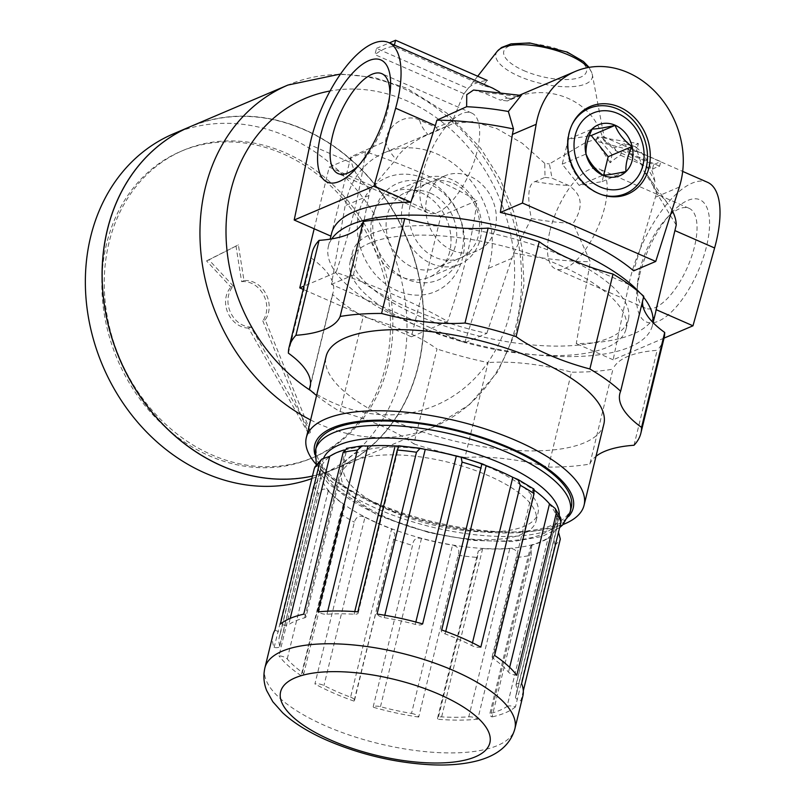 <?xml version="1.0" encoding="UTF-8"?>
<svg xmlns="http://www.w3.org/2000/svg" width="805" height="805" viewBox="0 0 805 805"><rect width="100%" height="100%" fill="white"/><g stroke="black" fill="none" stroke-linecap="round" stroke-linejoin="round"><path stroke-width="0.6" stroke-dasharray="4.03 3.02" d="M589.25 135.854L568.3 139.245L592.108 129.102M568.3 139.245L562.222 164.16L579.127 185.341L602.09 181.628L603.669 175.168M602.09 181.628L625.908 171.485M579.127 185.341L602.935 175.208M562.222 164.16L586.04 154.017M430.434 193.22A40.814 34.233 -113.1 0 1 456.546 231.015A40.814 34.233 -113.1 0 1 437.417 267.733A40.814 34.233 -113.1 0 1 412.412 267.139A40.814 34.233 -113.1 0 1 386.299 229.355A40.814 34.233 -113.1 0 1 405.428 192.637A40.814 34.233 -113.1 0 1 430.434 193.22M429.639 184.154A52.416 43.953 66.9 0 0 374.214 212.389A52.416 43.953 66.9 0 0 406.495 279.073A52.416 43.953 66.9 0 0 461.929 250.828A52.416 43.953 66.9 0 0 429.639 184.154M572.607 123.507A46.348 38.871 66.9 0 0 572.204 124.242A46.348 38.871 66.9 0 0 597.058 192.999A46.348 38.871 66.9 0 0 602.281 194.88A46.348 38.871 66.9 0 0 603.096 195.102M625.495 193.653A46.348 38.871 66.9 0 0 643.054 135.793A46.348 38.871 66.9 0 0 589.169 108.363M464.727 342.789L488.333 268.397A85.763 71.927 66.9 0 0 466.689 175.762A85.763 71.927 66.9 0 0 384.468 152.709A85.763 71.927 66.9 0 0 345.154 205.657L331.439 284.386L464.727 342.789L486.814 333.391A166.766 60.425 13.7 0 1 410.017 308.506A166.766 60.425 13.7 0 1 353.526 274.978L331.439 284.386M330.905 236.117L350.92 156.794L385.605 141.217C387.215 125.188 405.871 112.73 419.677 120.166L436.28 127.442L452.309 121.364L463.428 94.477L468.087 88.53A69.482 25.176 13.7 0 1 487.186 80.389L483.161 85.551L492.62 88.117M499.573 91.991L506.969 98.089L500.348 100.162L483.745 92.887L473.561 90.029M483.161 85.551L394.058 46.509A85.763 34.877 113.7 0 0 374.959 54.639L376.488 48.381L468.087 88.53M464.062 93.692L374.959 54.639M676.22 225.078L654.153 188.883L654.888 181.055L647.482 167.762L632.71 158.162L616.107 150.887L604.052 140.633L604.273 137.866L603.368 136.649L585.185 142.747L549.392 163.918L552.039 178.167L568.642 185.442C582.347 194.448 583.836 207.096 573.12 223.398L590.266 261.685L576.279 343.634A166.766 60.425 13.7 0 0 655.602 312.41M486.814 333.391L513.671 252.911L531.401 218.608C528.462 204.611 526.188 184.023 535.084 181.598L545.025 177.362L544.744 163.385A79.625 28.849 -166.3 0 0 549.392 163.918M544.744 163.385L522.254 143.26L496.685 128.528L472.867 121.605L453.477 123.386L428.099 134.717C420.2 137.645 400.749 148.714 396.07 159.31L370.139 190.01L368.932 195.535L345.154 205.657M452.309 121.364A79.625 28.849 -166.3 0 0 453.477 123.386M521.187 95.443L507.361 100.967L511.618 98.623A79.625 28.849 -166.3 0 0 506.969 98.089M511.618 98.623C549.714 82.1 593.345 101.028 602.885 138.621L614.346 147.838L624.288 143.612L635.709 146.731L643.688 170.791L657.001 191.872L633.646 270.852M604.052 140.633A79.625 28.849 -166.3 0 0 602.885 138.621M394.41 45.08L394.058 46.509M612.122 154.741L597.34 136.92L638.385 143.552L628.836 147.617L660.734 161.594L653.569 164.653L621.671 150.676L612.122 154.741L610.17 162.771A85.763 34.877 113.7 0 1 620.554 155.254L621.671 150.676M653.569 164.653L652.452 169.231L620.554 155.254M652.452 169.231A85.763 34.877 113.7 0 1 659.617 166.182L660.734 161.594M659.617 166.182L627.719 152.205L628.836 147.617M627.719 152.205A85.763 34.877 113.7 0 1 636.423 151.582L638.385 143.552M636.423 151.582L596.294 141.227L597.34 136.92M596.294 141.227L610.17 162.771M452.038 250.264A40.814 34.233 66.9 0 0 477.033 250.858A40.814 34.233 66.9 0 0 492.539 199.902A40.814 34.233 66.9 0 0 445.054 175.762A40.814 34.233 66.9 0 0 425.925 212.48A40.814 34.233 66.9 0 0 452.038 250.264M664.055 338.12L613.158 359.795L628.856 284.497A85.763 34.877 113.7 0 1 707.474 182.272M613.158 359.795L576.279 343.634M639.623 275.058A66.704 27.129 113.7 0 1 670.947 213.516A66.704 27.129 113.7 0 1 709.577 223.73A66.704 27.129 113.7 0 1 670.535 312.823A66.704 27.129 113.7 0 1 636.846 291.34A66.704 27.129 113.7 0 1 639.623 275.058M331.076 236.187A166.766 60.425 13.7 0 1 331.569 233.42M353.526 274.978L368.932 195.535M331.771 238.874A166.766 60.425 -166.3 0 0 328.41 246.36A166.766 60.425 -166.3 0 0 406.867 321.447A166.766 60.425 -166.3 0 0 652.452 325.361A166.766 60.425 -166.3 0 0 652.946 322.513M643.567 297.166A166.766 60.425 -166.3 0 0 640.025 292.98M513.671 252.911A166.766 60.425 -166.3 0 0 590.266 261.685M671.994 210.206A166.766 60.425 -166.3 0 0 668.412 204.51A166.766 60.425 -166.3 0 0 657.001 191.872M350.92 156.794A166.766 60.425 -166.3 0 0 370.139 190.01M654.153 188.883A138.178 50.061 -166.3 0 0 648.176 176.295A138.178 50.061 -166.3 0 0 643.688 170.791M444.37 226.436A141.992 51.44 -166.3 0 0 352.479 252.237A141.992 51.44 -166.3 0 0 419.284 316.164A141.992 51.44 -166.3 0 0 628.383 319.494A141.992 51.44 -166.3 0 0 459.977 228.006M559.264 265.056A141.992 51.44 13.7 0 1 626.069 328.983A141.992 51.44 13.7 0 1 416.97 325.653A141.992 51.44 13.7 0 1 350.165 261.726A141.992 51.44 13.7 0 1 559.264 265.056M288.381 353.154L311.525 258.234A181.055 65.597 13.7 0 1 312.209 252.468M310.529 384.347L332.455 294.409A114.35 41.427 13.7 0 0 333.28 291.963L310.136 386.893M311.525 258.234A114.35 41.427 13.7 0 1 333.28 291.963M316.566 395.537A181.055 65.597 13.7 0 0 340.082 411.586L363.226 316.657A181.055 65.597 13.7 0 1 332.455 294.409M340.082 411.586A114.35 41.427 13.7 0 1 413.881 443.917L437.014 348.998A114.35 41.427 13.7 0 0 363.226 316.657M413.881 443.917A181.055 65.597 13.7 0 0 464.948 457.532L488.082 362.602A181.055 65.597 13.7 0 1 437.014 348.998M464.948 457.532A114.35 41.427 13.7 0 1 548.376 467.081L571.51 372.162A114.35 41.427 13.7 0 0 488.082 362.602M548.376 467.081A181.055 65.597 13.7 0 0 589.823 464.083L612.967 369.153A181.055 65.597 13.7 0 1 571.51 372.162M589.823 464.083A114.35 41.427 13.7 0 1 596.002 456.314M634.018 445.256L657.152 350.336A114.35 41.427 13.7 0 0 612.967 369.153M664.024 338.231A181.055 65.597 13.7 0 1 657.152 350.336M642.561 301.281A114.35 41.427 13.7 0 1 642.954 298.736A114.35 41.427 13.7 0 1 643.779 296.3M603.851 424.124A142.938 51.792 13.7 0 1 393.353 420.784A142.938 51.792 13.7 0 1 326.106 356.424M571.238 507.603A131.034 47.475 13.7 0 1 378.28 504.534A131.034 47.475 13.7 0 1 316.637 445.537M435.364 451.263A100.062 36.255 -166.3 0 0 343.574 465.813A100.062 36.255 -166.3 0 0 390.646 510.863A100.062 36.255 -166.3 0 0 538.002 513.208A100.062 36.255 -166.3 0 0 457.592 456.425M388.755 518.631A100.062 36.255 -166.3 0 0 536.1 520.976A100.062 36.255 -166.3 0 0 447.479 462.06A100.062 36.255 -166.3 0 0 341.682 473.582A100.062 36.255 -166.3 0 0 388.755 518.631M316.113 464.324A142.938 51.792 -166.3 0 0 334.266 480.233A142.938 51.792 -166.3 0 0 373.58 501.897A142.938 51.792 -166.3 0 0 539.622 530.294A142.938 51.792 -166.3 0 0 563.057 524.518M314.896 454.604A133.036 48.199 -166.3 0 0 340.686 484.801A133.036 48.199 -166.3 0 0 377.273 504.956A133.036 48.199 -166.3 0 0 531.823 531.391A133.036 48.199 -166.3 0 0 568.622 516.458M364.967 517.263A121.978 44.195 -166.3 0 0 377.766 523.32A121.978 44.195 -166.3 0 0 391.612 528.935L350.598 697.19A121.978 44.195 13.7 0 1 323.952 685.518A6.671 2.415 13.7 0 0 314.916 683.968L354.361 522.173C356.172 516.579 359.714 514.938 364.967 517.263L323.952 685.518M302.348 672.477A6.671 2.415 13.7 0 1 303.606 674.439A6.671 2.415 13.7 0 1 301.13 675.657L340.575 513.852L344.54 506.496L343.363 504.222L302.348 672.477A121.978 44.195 13.7 0 1 287.244 658.973A6.671 2.415 13.7 0 0 278.963 655.813L318.408 494.018C321.195 488.846 324.485 487.75 328.269 490.718A121.978 44.195 -166.3 0 0 343.363 504.222M274.143 647.482L313.578 485.687L320.702 477.657L279.687 645.912A6.671 2.415 13.7 0 1 279.707 646.415A6.671 2.415 13.7 0 1 274.143 647.482A128.649 46.61 13.7 0 1 272.885 635.085M279.707 646.415L320.702 477.657A121.978 44.195 -166.3 0 1 320.38 468.399A121.978 44.195 -166.3 0 1 321.205 465.934L315.007 466.769M303.737 614.175A6.671 2.415 13.7 0 1 306.041 616.781L347.015 448.677L345.677 449.552A121.978 44.195 -166.3 0 0 344.299 449.935M347.015 448.677L346.371 448.365M533.292 488.695L534.419 490.356M560.813 518.168L557.05 516.428L516.055 685.186A121.978 44.195 13.7 0 1 516.377 694.433A121.978 44.195 13.7 0 1 515.562 696.909A6.671 2.415 13.7 0 0 515.512 697.05L556.527 528.784L558.509 532.236M556.527 528.784L556.577 528.654A121.978 44.195 -166.3 0 0 557.392 526.178A121.978 44.195 -166.3 0 0 557.07 516.931M507.039 706.498A6.671 2.415 13.7 0 1 515.442 706.951L554.887 545.146C554.554 539.31 552.28 537.015 548.064 538.243L507.039 706.498A121.978 44.195 13.7 0 1 491.09 713.29A6.671 2.415 13.7 0 0 489.702 714.317L530.686 546.223L531.451 555.128L492.016 716.923A6.671 2.415 13.7 0 1 489.702 714.317M530.686 546.223L532.105 545.035A121.978 44.195 -166.3 0 0 548.064 538.243M468.782 716.832A6.671 2.415 13.7 0 1 477.778 719.187L517.223 557.382C517.887 551.546 515.411 548.618 509.796 548.577L468.782 716.832A121.978 44.195 13.7 0 1 441.643 716.883A6.671 2.415 13.7 0 0 437.548 718.11L478.25 551.143L477.365 557.452L437.92 719.257A6.671 2.415 13.7 0 1 437.548 718.11M478.25 551.143L482.658 548.628A121.978 44.195 -166.3 0 0 509.796 548.577M411.516 713.431A6.671 2.415 13.7 0 1 418.701 717.054L458.146 555.249C459.947 549.664 458.075 546.303 452.531 545.176L411.516 713.431A121.978 44.195 13.7 0 1 380.463 706.71A6.671 2.415 13.7 0 0 373.097 707.192L412.542 545.398C413.217 539.551 416.195 537.237 421.478 538.454A121.978 44.195 -166.3 0 0 452.531 545.176M350.598 697.19A6.671 2.415 13.7 0 1 354.492 700.501A6.671 2.415 13.7 0 1 354.049 701.115L395.014 534.279L391.612 528.935M523.31 690.831L520.875 700.833A6.671 2.415 13.7 0 1 515.512 697.05M516.055 685.186A6.671 2.415 13.7 0 1 516.035 684.683A6.671 2.415 13.7 0 1 521.6 683.616M516.78 675.284A6.671 2.415 13.7 0 1 508.498 672.125A121.978 44.195 13.7 0 0 493.405 658.621A6.671 2.415 13.7 0 1 492.147 656.659A6.671 2.415 13.7 0 1 494.612 655.441M480.827 647.129A6.671 2.415 13.7 0 1 471.79 645.58A121.978 44.195 13.7 0 0 445.145 633.907A6.671 2.415 13.7 0 1 441.251 630.597A6.671 2.415 13.7 0 1 441.704 629.983M422.645 623.905A6.671 2.415 13.7 0 1 415.279 624.388A121.978 44.195 13.7 0 0 384.226 617.666A6.671 2.415 13.7 0 1 377.042 614.044M357.823 611.84A6.671 2.415 13.7 0 1 358.195 612.987A6.671 2.415 13.7 0 1 354.109 614.215A121.978 44.195 13.7 0 0 326.961 614.265A6.671 2.415 13.7 0 1 317.965 611.911M306.041 616.781A6.671 2.415 13.7 0 1 304.662 617.807A121.978 44.195 13.7 0 0 288.703 624.6A6.671 2.415 13.7 0 1 280.301 624.147M639.844 269.886A54.529 22.178 113.7 0 1 665.443 219.574A54.529 22.178 113.7 0 1 689.05 208.304A54.529 22.178 113.7 0 1 687.48 267.149A54.529 22.178 113.7 0 1 645.278 308.194A54.529 22.178 113.7 0 1 637.57 283.199A54.529 22.178 113.7 0 1 639.844 269.886M550.036 230.532A54.529 22.178 113.7 0 1 599.252 168.949A54.529 22.178 113.7 0 1 597.672 227.795A54.529 22.178 113.7 0 1 555.47 268.84A54.529 22.178 113.7 0 1 550.036 230.532M274.867 630.265A6.671 2.415 13.7 0 1 280.231 634.048A6.671 2.415 13.7 0 1 280.19 634.189A121.978 44.195 13.7 0 0 279.365 636.664L320.38 468.399M279.687 645.912A121.978 44.195 13.7 0 1 279.365 636.664M301.13 675.657A128.649 46.61 13.7 0 1 278.963 655.813M354.049 701.115A128.649 46.61 13.7 0 1 333.411 693.004A128.649 46.61 13.7 0 1 314.916 683.968M418.701 717.054A128.649 46.61 13.7 0 1 373.097 707.192M477.778 719.187A128.649 46.61 13.7 0 1 437.92 719.257M515.442 706.951A128.649 46.61 13.7 0 1 492.016 716.923M522.858 696.013A128.649 46.61 13.7 0 1 520.875 700.833M422.454 174.625A54.529 22.178 113.7 0 1 471.67 113.042A54.529 22.178 113.7 0 1 470.09 171.888A54.529 22.178 113.7 0 1 427.888 212.933A54.529 22.178 113.7 0 1 422.454 174.625M359.07 165.035A54.529 22.178 -66.3 0 0 361.697 162.308A54.529 22.178 -66.3 0 0 387.296 111.996A54.529 22.178 -66.3 0 0 389.57 98.683A54.529 22.178 -66.3 0 0 389.801 94.91M571.942 124.876A46.348 38.871 66.9 0 0 597.149 192.959A46.348 38.871 66.9 0 0 601.657 194.629M436.28 127.442A94.185 34.122 -166.3 0 0 438.041 130.48M545.025 177.362A94.185 34.122 -166.3 0 0 552.039 178.167M507.361 100.967A94.185 34.122 -166.3 0 0 500.348 100.162M616.107 150.887A94.185 34.122 -166.3 0 0 614.346 147.838M531.401 218.608A138.178 50.061 -166.3 0 0 573.12 223.398M385.605 141.217A138.178 50.061 -166.3 0 0 396.07 159.31M376.488 48.381L389.399 42.886M314.181 228.781L329.225 167.088L440.858 216.002L411.405 336.812L447.65 321.376C415.189 303.002 377.978 286.691 336.017 272.462L304.018 286.087M411.405 336.812L303.203 289.398M440.858 216.002L477.093 200.566C472.112 238.733 462.291 279.003 447.65 321.376M329.225 167.088L365.46 151.652C407.431 165.88 444.642 182.192 477.093 200.566M449.693 251.663A46.348 38.871 -113.1 0 1 429.065 277.302A46.348 38.871 -113.1 0 1 385.706 266.012A46.348 38.871 -113.1 0 1 372.121 217.662A46.348 38.871 -113.1 0 1 392.739 192.013A46.348 38.871 -113.1 0 1 436.109 203.313A46.348 38.871 -113.1 0 1 449.693 251.663M359.07 211.946A61.945 51.953 66.9 0 0 378.441 277.795A61.945 51.953 66.9 0 0 437.89 290.384A61.945 51.953 66.9 0 0 443.374 191.53A61.945 51.953 66.9 0 0 359.07 211.946M365.46 151.652C360.469 189.809 350.658 230.079 336.017 272.462M402.772 204.611A46.348 38.871 66.9 0 0 416.356 252.951A46.348 38.871 66.9 0 0 459.715 264.251A46.348 38.871 66.9 0 0 477.325 206.372A46.348 38.871 66.9 0 0 423.4 178.962A46.348 38.871 66.9 0 0 402.772 204.611M410.178 205.456A40.814 34.233 66.9 0 0 453.607 259.914A40.814 34.233 66.9 0 0 469.214 195.907A40.814 34.233 66.9 0 0 410.178 205.456M109.007 242.657A166.766 139.859 66.9 0 0 157.871 416.577A166.766 139.859 66.9 0 0 313.9 457.23A166.766 139.859 66.9 0 0 377.233 249.007A166.766 139.859 66.9 0 0 183.208 150.374A166.766 139.859 66.9 0 0 109.007 242.657M233.309 286.087L208.928 259.874L238.371 244.871L243.996 280.633A23.828 19.984 -113.1 0 1 265.791 293.594A23.828 19.984 -113.1 0 1 265.187 319.816L310.821 432.396L250.939 327.082A23.828 19.984 66.9 0 1 230.21 311.726A23.828 19.984 66.9 0 1 233.309 286.087L230.924 287.103L206.543 260.89L208.928 259.874M106.622 243.674A166.766 139.859 66.9 0 0 155.486 417.594A166.766 139.859 66.9 0 0 311.505 458.256A166.766 139.859 66.9 0 0 374.838 250.023A166.766 139.859 66.9 0 0 180.823 151.39A166.766 139.859 66.9 0 0 106.622 243.674M311.847 478.583A185.824 155.848 66.9 0 0 318.971 475.785A185.824 155.848 66.9 0 0 389.55 243.754A185.824 155.848 66.9 0 0 173.357 133.861M312.451 476.097A185.824 155.848 66.9 0 0 335.685 468.671A185.824 155.848 66.9 0 0 406.273 236.67A185.824 155.848 66.9 0 0 190.111 126.717M107.548 229.636A185.633 155.687 66.9 0 0 161.936 423.239A185.633 155.687 66.9 0 0 335.615 468.49A185.633 155.687 66.9 0 0 406.112 236.7A185.633 155.687 66.9 0 0 190.141 126.918A185.633 155.687 66.9 0 0 107.548 229.636M107.639 229.596A185.633 155.687 66.9 0 0 162.026 423.199A185.633 155.687 66.9 0 0 335.705 468.45A185.633 155.687 66.9 0 0 406.213 236.66A185.633 155.687 66.9 0 0 190.242 126.878A185.633 155.687 66.9 0 0 107.639 229.596M312.461 476.077A185.824 155.848 66.9 0 0 335.786 468.631A185.824 155.848 66.9 0 0 406.354 236.6A185.824 155.848 66.9 0 0 190.161 126.697M206.543 260.89L238.371 244.871M235.976 245.887L241.611 281.649L243.996 280.633M241.611 281.649A23.828 19.984 -113.1 0 1 263.396 294.61A23.828 19.984 -113.1 0 1 262.802 320.833L265.187 319.816M262.802 320.833L308.426 433.412L310.821 432.396M308.426 433.412L248.554 328.098L250.939 327.082M248.554 328.098A23.828 19.984 -113.1 0 1 227.825 312.743A23.828 19.984 -113.1 0 1 230.924 287.103M349.601 162.127L309.905 144.729M497.218 51.329A49.598 17.972 -166.3 0 0 519.235 76.334A49.598 17.972 -166.3 0 0 569.497 86.769A49.598 17.972 -166.3 0 0 592.329 74.513A49.598 17.972 -166.3 0 0 588.254 67.509M628.856 284.497L589.159 267.099M512.111 258.274L488.333 268.397M679.34 187.052L655.572 197.185M523.793 70.588A42.564 15.426 -166.3 0 0 586.634 70.478A42.564 15.426 -166.3 0 0 524.941 43.44A42.564 15.426 -166.3 0 0 523.793 70.588M315.59 449.854A131.034 47.475 -166.3 0 0 377.233 508.841A131.034 47.475 -166.3 0 0 570.192 511.92M323.68 457.995A121.505 44.023 -166.3 0 0 379.9 515.442A121.505 44.023 -166.3 0 0 498.698 541.061A121.505 44.023 -166.3 0 0 559.284 514.868M378.008 523.21A121.505 44.023 -166.3 0 0 557.382 522.898A121.505 44.023 -166.3 0 0 381.288 445.728A121.505 44.023 -166.3 0 0 378.008 523.21M340.575 513.852A128.649 46.61 -166.3 0 0 354.361 522.173M313.578 485.687A128.649 46.61 -166.3 0 0 318.408 494.018M554.887 545.146A128.649 46.61 -166.3 0 0 560.32 539.028M517.223 557.382A128.649 46.61 -166.3 0 0 531.451 555.128M458.146 555.249A128.649 46.61 -166.3 0 0 477.365 557.452M393.484 539.32A128.649 46.61 -166.3 0 0 412.542 545.398M328.269 490.718L287.244 658.973M421.478 538.454L380.463 706.71M482.658 548.628L441.643 716.883M532.105 545.035L491.09 713.29M556.577 528.654L515.562 696.909M509.666 667.335L508.498 672.125M534.238 491.08L493.405 658.621M472.475 642.803L471.79 645.58M445.749 631.432L445.145 633.907M415.853 622.034L415.279 624.388M384.81 615.272L384.226 617.666M354.743 611.609L354.109 614.215M327.716 611.186L326.961 614.265M345.677 449.552L304.662 617.807M290.223 618.381L288.703 624.6M264.895 667.868A128.649 46.61 -166.3 0 0 325.411 725.798A128.649 46.61 -166.3 0 0 514.868 728.807M321.205 465.934L280.19 634.189M517.303 96.731A109.591 39.707 -166.3 0 0 483.745 92.887M632.71 158.162A109.591 39.707 -166.3 0 0 624.288 143.612M535.084 181.598A109.591 39.707 -166.3 0 0 568.642 185.442M419.677 120.166A109.591 39.707 -166.3 0 0 428.099 134.717M310.831 390.697A166.766 139.859 66.9 0 0 514.274 283.954A166.766 139.859 66.9 0 0 330.01 91.005M310.609 419.958A185.824 155.848 66.9 0 0 433.573 426.982A185.824 155.848 66.9 0 0 504.151 194.951A185.824 155.848 66.9 0 0 287.959 85.048M602.281 194.88L603.931 195.343M572.204 124.242L573.009 122.742M477.707 76.234L463.428 94.477M589.109 67.358L592.329 74.513L604.273 137.866M445.054 175.762L405.428 192.637M477.033 250.858L437.417 267.733M603.368 136.649L682.68 171.405M384.468 152.709L449.683 124.926M510.239 99.136L519.638 95.141M652.452 325.361L653.107 322.674M328.41 246.36L330.171 239.135M648.176 176.295L668.412 204.51M626.069 328.983L628.383 319.494M350.165 261.726L352.479 252.237M642.954 298.736L619.82 393.665M559.636 527.617L542.218 536.462L512.986 541.554L472.998 540.447L429.186 532.658L378.179 515.542L329.134 484.509L320.501 473.823L316.274 464.837M536.1 520.976L538.002 513.208M341.682 473.582L343.574 465.813M531.823 531.391L539.622 530.294M340.686 484.801L334.266 480.233M303.606 674.439L344.54 506.496M354.492 700.501L395.014 534.279M516.377 694.433L557.392 526.178M516.035 684.683L557.05 516.428M492.147 656.659L533.081 488.716M441.251 630.597L481.772 464.364M358.195 612.987L398.898 446.02M689.05 208.304L599.252 168.949M645.278 308.194L555.47 268.84M471.67 113.042L381.862 73.688M427.888 212.933L338.09 173.578M637.57 283.199L636.846 291.34M665.443 219.574L670.947 213.516M389.57 98.683L390.294 90.532M361.697 162.308L356.192 168.356M280.231 634.048L321.245 465.793M654.888 181.055C651.949 166.957 645.56 155.516 635.709 146.731M423.4 178.962L392.739 192.013M459.715 264.251L429.065 277.302M183.208 150.374L180.823 151.39M313.9 457.23L311.505 458.256M335.685 468.671L318.971 475.785M340.465 74.05L374.023 77.421L406.867 88.278L446.876 113.103L480.575 148.12L500.016 178.972L514.063 212.802L522.163 248.312L524.005 284.165L516.418 330.553L497.701 371.84L469.526 404.563L433.573 426.982L335.786 468.631"/><path stroke-width="1.21" d="M603.669 175.168L608.167 156.713L591.273 135.522L589.25 135.854M591.273 135.522L615.08 125.379C618.26 133.409 623.885 140.472 631.975 146.57L608.167 156.713M631.975 146.57C627.548 155.898 625.525 164.2 625.908 171.485C615.906 173.739 608.248 174.977 602.935 175.208C594.945 169.231 589.31 162.167 586.04 154.017C585.658 146.731 587.68 138.43 592.108 129.102C597.29 128.901 604.947 127.663 615.08 125.379M602.975 175.289A27.632 23.174 66.9 0 0 632.146 146.53A27.632 23.174 66.9 0 0 592.098 128.981A27.632 23.174 66.9 0 0 602.975 175.289M598.558 193.411A47.646 39.958 66.9 0 0 603.931 195.343A47.646 39.958 66.9 0 0 649.001 167.48A47.646 39.958 66.9 0 0 624.328 109.55A47.646 39.958 66.9 0 0 573.009 122.742A47.646 39.958 66.9 0 0 598.558 193.411M603.096 195.102A46.348 38.871 66.9 0 0 625.445 193.673A46.348 38.871 66.9 0 0 625.495 193.653M589.169 108.363A46.348 38.871 66.9 0 0 589.129 108.383A46.348 38.871 66.9 0 0 572.607 123.507M536.16 124.312L522.445 203.041L655.733 261.454L679.34 187.052A85.763 71.927 66.9 0 0 657.695 94.416A85.763 71.927 66.9 0 0 575.464 71.363A85.763 71.927 66.9 0 0 536.16 124.312L512.383 134.435L513.469 128.971L508.368 111.493A138.178 50.061 -166.3 0 0 466.638 106.713L436.874 120.197L435.344 125.61L395.637 108.212L374.013 186.036L294.197 220.027L309.905 144.729A85.763 34.877 113.7 0 1 388.513 42.504A85.763 34.877 113.7 0 1 395.637 108.212M513.469 128.971A166.766 60.425 -166.3 0 0 436.874 120.197M388.513 42.504L492.62 88.117L499.573 91.991M466.638 106.713L466.749 94.668L473.561 90.029L521.187 95.443L508.368 111.493M389.399 42.886L395.587 40.25L487.186 80.389M395.587 40.25L394.41 45.08M682.68 171.405L707.474 182.272A85.763 34.877 113.7 0 1 714.599 247.98L674.902 230.592L656.095 309.643A166.766 60.425 13.7 0 1 655.602 312.41L653.107 322.674M714.599 247.98L692.974 325.804L656.095 309.643M674.902 230.592L676.22 225.078A166.766 60.425 -166.3 0 0 671.994 210.206M692.974 325.804L664.055 338.12M330.171 239.135L331.569 233.42A166.766 60.425 13.7 0 1 410.892 202.196L435.344 125.61M410.892 202.196L374.013 186.036M320.662 135.29A66.704 27.129 113.7 0 1 363.961 63.253A66.704 27.129 113.7 0 1 390.294 90.532A66.704 27.129 113.7 0 1 356.192 168.356A66.704 27.129 113.7 0 1 320.662 135.29M330.905 236.117L294.197 220.027M522.445 203.041L500.358 212.45A166.766 60.425 13.7 0 1 633.646 270.852L655.733 261.454M512.383 134.435L500.358 212.45M652.946 322.513A166.766 60.425 -166.3 0 0 643.567 297.166M640.025 292.98A166.766 60.425 -166.3 0 0 475.705 221.073A166.766 60.425 -166.3 0 0 331.771 238.874M459.977 228.006A141.992 51.44 -166.3 0 0 444.37 226.436M340.133 316.476L363.266 221.556A114.35 41.427 13.7 0 1 319.082 240.373L295.938 335.293A114.35 41.427 13.7 0 0 340.133 316.476A181.055 65.597 13.7 0 1 381.58 313.467L404.724 218.547A114.35 41.427 13.7 0 0 488.142 228.097A181.055 65.597 13.7 0 1 539.219 241.711L516.075 336.631A114.35 41.427 13.7 0 0 589.864 368.972L613.008 274.042A181.055 65.597 13.7 0 1 643.779 296.3L620.635 391.22A114.35 41.427 13.7 0 0 619.82 393.665A114.35 41.427 13.7 0 0 641.565 427.395L664.709 332.475A181.055 65.597 13.7 0 1 664.024 338.231L640.881 433.16A181.055 65.597 13.7 0 1 634.018 445.256A114.35 41.427 13.7 0 0 596.002 456.314M316.566 395.537A181.055 65.597 13.7 0 1 309.321 389.328A114.35 41.427 13.7 0 0 310.136 386.893A114.35 41.427 13.7 0 0 288.381 353.154A181.055 65.597 13.7 0 1 289.065 347.398L312.209 252.468A181.055 65.597 13.7 0 1 319.082 240.373M289.065 347.398A181.055 65.597 13.7 0 1 295.938 335.293M309.321 389.328L310.529 384.347M641.565 427.395A181.055 65.597 13.7 0 1 640.881 433.16M664.709 332.475A114.35 41.427 13.7 0 1 642.561 301.281M589.864 368.972A181.055 65.597 13.7 0 1 620.635 391.22M613.008 274.042A114.35 41.427 13.7 0 1 539.219 241.711M516.075 336.631A181.055 65.597 13.7 0 0 465.008 323.026L488.142 228.097M465.008 323.026A114.35 41.427 13.7 0 1 381.58 313.467M363.266 221.556A181.055 65.597 13.7 0 1 404.724 218.547M306.333 437.538L326.106 356.424A142.938 51.792 13.7 0 1 536.603 359.775A142.938 51.792 13.7 0 1 603.851 424.124L584.078 505.248A142.938 51.792 -166.3 0 0 457.471 421.075A142.938 51.792 -166.3 0 0 306.333 437.538A142.938 51.792 -166.3 0 0 316.113 464.324M509.595 448.606A131.034 47.475 13.7 0 1 571.238 507.603L570.192 511.92A131.034 47.475 -166.3 0 0 454.131 434.76A131.034 47.475 -166.3 0 0 315.59 449.854L316.637 445.537A131.034 47.475 13.7 0 1 509.595 448.606M457.592 456.425A100.062 36.255 -166.3 0 0 435.364 451.263M563.057 524.518A142.938 51.792 -166.3 0 0 584.078 505.248M568.622 516.458A133.036 48.199 -166.3 0 0 455.358 429.739A133.036 48.199 -166.3 0 0 314.896 454.604M345.677 449.552L343.172 452.37L303.737 614.175A128.649 46.61 13.7 0 0 280.301 624.147L319.746 462.352L321.809 459.071L315.007 466.769L314.312 468.47L274.867 630.265A128.649 46.61 13.7 0 0 272.885 635.085L264.895 667.868C263.144 675.767 263.748 683.344 266.686 690.61L272.825 701.749L282.646 712.777C294.067 723.232 309.029 732.48 327.504 740.519C360.66 754.667 394.973 762.748 430.434 764.75C448.677 765.646 464.676 764.227 478.442 760.504C498.375 754.929 510.511 744.363 514.868 728.807A128.649 46.61 -166.3 0 0 400.92 653.056A128.649 46.61 -166.3 0 0 264.895 667.868M321.809 459.071L329.718 456.344L290.223 618.381M344.299 449.935A121.978 44.195 -166.3 0 0 329.718 456.344M367.986 446.01A121.978 44.195 -166.3 0 1 395.124 445.96L398.898 446.02L397.268 450.045L357.823 611.84A128.649 46.61 13.7 0 0 317.965 611.911L357.41 450.116L361.908 445.91L367.986 446.01L327.716 611.186M425.241 449.411A121.978 44.195 -166.3 0 1 456.294 456.123L461.094 457.099L462.09 462.11L422.645 623.905A128.649 46.61 13.7 0 0 377.042 614.044L416.487 452.249L420.22 448.264L425.241 449.411L384.81 615.272M486.17 465.642A121.978 44.195 -166.3 0 1 512.805 477.325L518.148 479.569L520.272 485.324L480.827 647.129A128.649 46.61 13.7 0 0 441.704 629.983L481.772 464.364L482.517 463.932L486.17 465.642L445.749 631.432M534.419 490.356A121.978 44.195 -166.3 0 1 549.513 503.87L555.239 508.529L556.225 513.479L516.78 675.284A128.649 46.61 13.7 0 0 494.612 655.441L534.057 493.646C533.111 488.494 533.232 487.397 534.419 490.356L534.238 491.08M514.868 728.807L522.858 696.013A128.649 46.61 13.7 0 0 521.6 683.616L561.045 521.821L560.813 518.168L555.239 508.529M558.509 532.236L560.32 539.028L523.31 690.831M389.801 94.91A54.529 22.178 -66.3 0 0 381.862 73.688A54.529 22.178 -66.3 0 0 332.646 135.27A54.529 22.178 -66.3 0 0 338.09 173.578A54.529 22.178 -66.3 0 0 359.07 165.035M601.657 194.629A46.348 38.871 66.9 0 0 625.535 193.633A46.348 38.871 66.9 0 0 643.145 135.753A46.348 38.871 66.9 0 0 589.22 108.343A46.348 38.871 66.9 0 0 571.942 124.876M600.128 186.941A40.502 33.971 66.9 0 0 642.893 144.789A40.502 33.971 66.9 0 0 584.188 119.07A40.502 33.971 66.9 0 0 600.128 186.941M303.203 289.398L299.772 287.888L304.018 286.087M299.772 287.888L314.181 228.781M190.111 126.717A185.824 155.848 66.9 0 0 190.071 126.737L173.357 133.861A185.824 155.848 66.9 0 0 90.673 236.68A185.824 155.848 66.9 0 0 142.072 427.234A185.824 155.848 66.9 0 0 311.847 478.583M190.071 126.737A185.824 155.848 66.9 0 0 107.387 229.566A185.824 155.848 66.9 0 0 152.366 412.744A185.824 155.848 66.9 0 0 312.451 476.097M340.465 74.05L287.959 85.048L190.161 126.697A185.824 155.848 66.9 0 0 107.478 229.526A185.824 155.848 66.9 0 0 152.427 412.663A185.824 155.848 66.9 0 0 312.461 476.077M588.254 67.509A49.598 17.972 -166.3 0 0 539.994 46.529A49.598 17.972 -166.3 0 0 497.218 51.329L477.707 76.234M559.284 514.868A121.505 44.023 -166.3 0 0 450.478 446.564A121.505 44.023 -166.3 0 0 323.68 457.995M319.746 462.352A128.649 46.61 -166.3 0 0 314.312 468.47M357.41 450.116A128.649 46.61 -166.3 0 0 343.172 452.37M416.487 452.249A128.649 46.61 -166.3 0 0 397.268 450.045M481.138 468.178A128.649 46.61 -166.3 0 0 462.09 462.11M534.057 493.646A128.649 46.61 -166.3 0 0 520.272 485.324M561.045 521.821A128.649 46.61 -166.3 0 0 556.225 513.479M549.513 503.87L509.666 667.335M512.805 477.325L472.475 642.803M456.294 456.123L415.853 622.034M395.124 445.96L354.743 611.609M331.288 740.308A107.679 39.012 -166.3 0 0 490.265 740.026A107.679 39.012 -166.3 0 0 334.196 671.642A107.679 39.012 -166.3 0 0 331.288 740.308M330.01 91.005A166.766 139.859 66.9 0 0 230.773 190.795A166.766 139.859 66.9 0 0 310.831 390.697M287.959 85.048A185.824 155.848 66.9 0 0 205.275 187.877A185.824 155.848 66.9 0 0 310.609 419.958M519.638 95.141L575.464 71.363M589.109 67.358L583.434 61.492L567.173 52.053L529.64 42.947L511.034 43.873L501.495 47.525L497.218 51.329M570.192 511.92L562.745 524.85L559.636 527.617M315.59 449.854L316.274 464.837M346.371 448.365L361.908 445.9M398.706 445.799L420.22 448.264M461.094 457.099L482.517 463.932M518.148 479.569L533.292 488.695"/></g></svg>
